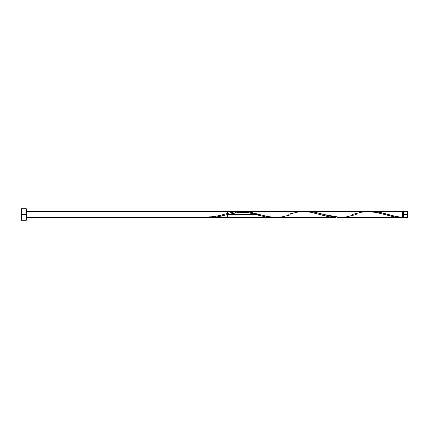 <?xml version="1.0" encoding="UTF-8"?>
<svg xmlns="http://www.w3.org/2000/svg" width="429" height="429" viewBox="0 0 429 429"><rect width="100%" height="100%" fill="white"/><g stroke="black" fill="none" stroke-linecap="round" stroke-linejoin="round"><path stroke-width="0.64" d="M352.102 214.5L361.663 212.173L370.243 211.663L376.678 212.543L393.838 216.827L402.418 217.337L402.418 214.5L403.576 214.5L403.576 211.604L403.576 217.396L407.55 217.396L407.55 214.5L402.418 214.5L402.418 211.604L372.297 211.604L380.035 212.393L395.919 216.447L402.418 217.337L402.418 211.604M21.45 220.292L21.45 208.708L21.45 220.292L26.276 220.292L26.276 214.5L21.45 214.5L26.276 214.5L26.276 208.708L26.276 220.292M370.238 211.663L372.297 211.604M308.194 211.604L315.412 212.339L324.034 214.5L340.122 217.396L400.364 217.396M239.575 211.824L244.096 211.61L249.051 212.006L268.447 216.688L277.279 217.364M275.772 217.396L324.034 217.396L324.034 211.604L307.947 211.604M368.189 211.604L244.096 211.61M235.264 212.511L236.127 212.339M223.402 214.5L232.963 212.173L241.543 211.663L247.978 212.543L265.138 216.827L273.718 217.337L265.631 216.908L255.577 214.5L227.52 214.5L255.566 214.5L247.538 212.452L241.5 211.658L233.456 212.092L224.335 214.237M387.521 214.259L395.983 216.457L402.418 217.337L395.345 217.053L375.691 212.344L367.042 211.62M368.613 211.604L367.83 211.604M400.847 217.39L400.059 217.396M271.664 217.396L336.014 217.396L329.483 216.827L320.935 214.784L329.488 216.827L336.014 217.396L26.276 217.396L271.664 217.396L227.509 217.396L227.509 211.604L227.509 217.396L227.509 214.505L217.948 216.827L209.368 217.396L217.465 216.908L226.732 214.72M220.704 216.286L226.635 214.747L220.71 216.286M215.846 217.128L220.136 216.409M213.326 217.347L220.093 216.42M26.276 217.396L213.336 217.347M211.122 217.197L210.242 217.278M213.755 216.843L212.001 217.101M218.141 215.921L217.262 216.136M219.895 215.471L219.015 215.701M288.685 214.237L297.313 212.173L303.748 211.604L310.183 212.141L320.956 214.79L310.88 212.264L303.839 211.604L26.276 211.604L239.489 211.604L232.963 212.173L224.356 214.232L232.963 212.173L239.398 211.604M238.063 211.604L302.836 211.62M255.566 214.5L259.684 214.5M211.422 217.396L215.862 217.128M213.658 216.859L215.803 216.457L213.658 216.859M217.948 215.969L220.093 215.422L217.948 215.969M222.238 214.827L220.093 215.422L222.238 214.827M243.688 211.846L245.833 212.141L243.688 211.846M247.978 212.543L250.123 213.031L247.978 212.543M252.268 213.578L254.413 214.173L252.268 213.578M256.558 214.779L254.413 214.173L256.558 214.779M260.848 215.926L258.703 215.369L260.848 215.926M265.138 216.827L262.993 216.42L265.138 216.827M269.428 217.326L267.283 217.133L269.428 217.326M305.893 211.663L314.473 212.173L331.633 216.457L338.068 217.337L346.648 216.827L356.209 214.5M310.183 212.141L312.328 212.543L310.183 212.141M314.473 213.031L316.618 213.578L314.473 213.031M318.763 214.173L320.908 214.779L318.763 214.173M323.053 215.369L320.908 214.779L323.053 215.369M327.343 216.42L325.198 215.926L327.343 216.42M331.633 217.133L329.488 216.827L331.633 217.133M335.923 217.396L333.778 217.326L335.923 217.396M407.55 217.396L407.55 211.604L407.55 214.5L403.576 214.5L403.576 217.396M209.368 217.337L209.368 216.817L209.368 217.337M387.355 214.21L378.823 212.173L370.243 211.663M290.83 214.79L282.298 216.827L273.718 217.337L267.283 216.457L250.123 212.173L241.543 211.663M227.509 217.396L227.509 214.505M402.418 216.817L403.576 216.817M227.509 211.604L303.839 211.604M21.45 208.708L26.276 208.708M402.418 212.183L403.576 212.183M403.576 211.604L407.55 211.604M224.431 214.21C220.662 215.433 212.811 217.058 209.368 216.817M256.606 214.79C252.252 213.154 246.552 212.307 239.511 212.242L226.48 214.79M258.928 214.286L258.655 214.21"/></g></svg>
